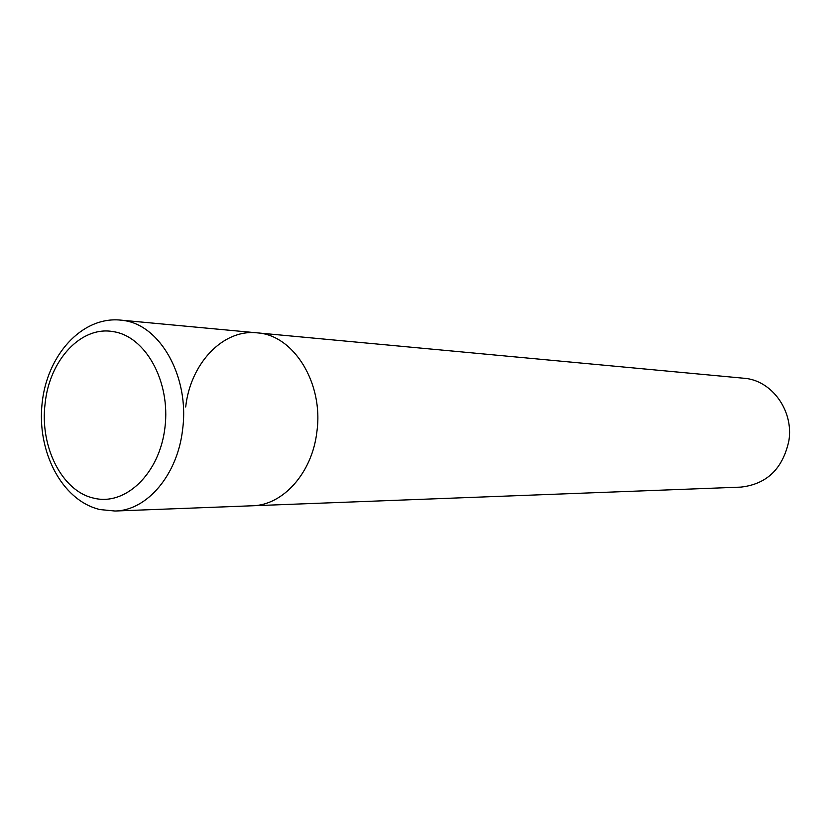 <?xml version="1.0" encoding="UTF-8"?>
<svg xmlns="http://www.w3.org/2000/svg" width="831" height="831" viewBox="0 0 831 831"><rect width="100%" height="100%" fill="white"/><g stroke="black" fill="none" stroke-linecap="round" stroke-linejoin="round"><path stroke-width="1.25" d="M99.938 509.559L114.979 511.023L252.281 505.778C283.007 505.331 312.176 472.922 316.85 432.006C323.872 383.351 293.675 334.872 257.018 332.836L743.849 378.24C771.5 380.016 793.906 410.545 788.879 440.804C782.812 468.746 766.805 484.182 740.868 487.111L252.281 505.778C283.007 505.331 312.176 472.922 316.85 432.006C323.872 383.351 293.675 334.872 257.018 332.836C222.718 328.972 190.257 363.885 185.697 406.993M114.979 511.023C147.014 510.618 177.626 474.823 182.602 429.502C189.748 377.295 160.362 324.921 123.424 320.475L120.215 320.07C81.563 316.466 46.931 355.554 42.111 403.305C36.772 450.994 61.39 499.711 98.899 509.299M45.134 403.419C39.556 446.476 61.878 491.266 93.737 498.143C125.429 506.256 159.666 473.514 164.954 427.529C170.719 381.637 145.643 336.378 113.296 331.642C81.085 325.627 49.455 360.135 45.134 403.419M257.018 332.836L120.215 320.07"/></g></svg>
